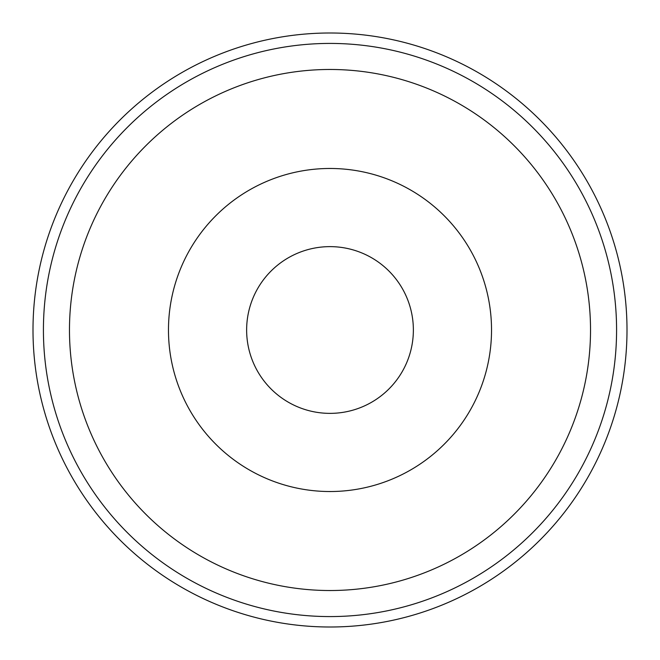 <?xml version="1.0" encoding="UTF-8"?>
<svg xmlns="http://www.w3.org/2000/svg" width="660" height="660" viewBox="0 0 660 660"><rect width="100%" height="100%" fill="white"/><g stroke="black" fill="none" stroke-linecap="round" stroke-linejoin="round"><path stroke-width="0.99" d="M590.527 330A260.527 260.527 0 0 0 330 69.473A260.527 260.527 0 0 0 69.473 330A260.527 260.527 0 0 0 330 590.527A260.527 260.527 0 0 0 590.527 330M491.527 330A161.527 161.527 0 0 0 330 168.473A161.527 161.527 0 0 0 168.473 330A161.527 161.527 0 0 0 330 491.527A161.527 161.527 0 0 0 491.527 330M627 330A297 297 0 0 0 330 33A297 297 0 0 0 33 330A297 297 0 0 0 330 627A297 297 0 0 0 627 330M246.634 330A83.366 83.366 0 0 0 330 413.366A83.366 83.366 0 0 0 413.366 330A83.366 83.366 0 0 0 330 246.634A83.366 83.366 0 0 0 246.634 330M43.42 330A286.58 286.58 0 0 0 330 616.58A286.58 286.58 0 0 0 616.58 330A286.58 286.58 0 0 0 330 43.42A286.58 286.58 0 0 0 43.42 330"/></g></svg>
